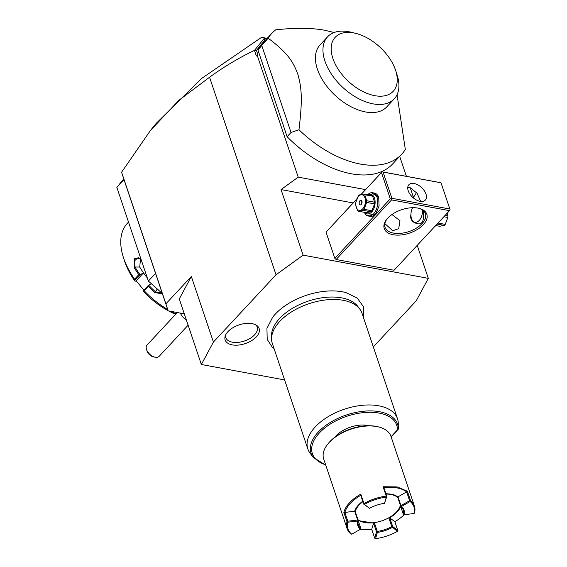 <?xml version="1.0" encoding="UTF-8"?>
<svg xmlns="http://www.w3.org/2000/svg" width="567" height="567" viewBox="0 0 567 567"><rect width="100%" height="100%" fill="white"/><g stroke="black" fill="none" stroke-linecap="round" stroke-linejoin="round"><path stroke-width="0.85" d="M373.327 346.912L416.263 300.779L428.319 278.354L303.118 255.15L276.037 274.782L213.405 342.078L201.349 364.503L284.606 379.933M274.052 348.585L272.096 346.919L267.199 339.371L266.937 328.399L272.656 317.229A50.002 27.464 -18.6 0 1 342.411 291.792A50.002 27.464 -18.6 0 1 345.891 292.586L357.217 298.044L363.638 306.967L363.731 318.399M252.032 323.629A17.924 9.845 -18.6 0 1 256.667 325.423A17.924 9.845 -18.6 0 1 254.129 338.889A17.924 9.845 -18.6 0 1 232.257 344.878A17.924 9.845 -18.6 0 1 225.234 336.004A17.924 9.845 -18.6 0 1 252.032 323.629M201.349 364.503L179.278 298.929L191.334 276.505L165.897 303.848L121.593 172.212L124.017 179.689L116.845 187.401L123.748 178.896M266.851 38.698L265.37 38.421L264.194 40.874L256.44 50.42L257.737 54.283L256.355 55.991L254.47 50.392C239.118 57.692 224.149 66.644 209.556 77.247L178.86 100.331L150.524 130.36L121.593 172.212M209.556 77.247L276.037 274.782M191.334 276.505L213.405 342.078M165.897 303.848L168.151 310.836L184.296 313.834M124.017 179.689L168.151 310.836M155.542 273.372L148.37 281.076L116.845 187.401M162.304 293.451L148.37 281.076M123.358 257.319L124.506 260.87A60.322 35.402 -137.1 0 0 135.074 281.31L134.613 279.155A65.049 38.18 -137.1 0 1 123.358 257.319A65.049 38.18 -137.1 0 1 127.398 223.263L128.511 222.066M134.613 279.155L138.787 274.669A65.049 38.18 -137.1 0 1 134.159 267.475L134.613 258.538L140.836 258.694M162.445 293.869L154.862 292.579A65.049 38.18 -137.1 0 1 148.37 286.292L144.195 290.779L143.657 290.453L143.664 291.721A60.322 35.402 -137.1 0 0 168.087 310.645M176.068 313.842A65.049 38.18 -137.1 0 1 171.064 311.375M167.704 309.504A65.049 38.18 -137.1 0 1 144.195 290.779M135.066 280.041L140.063 274.662L138.787 274.669M139.978 274.619A64.34 37.762 -137.1 0 1 135.038 267.007L134.521 260.82L138.157 257.588L140.992 259.169M134.159 267.475L135.038 267.007L139.737 267.05A57.954 34.02 -137.1 0 0 147.271 277.83L143.338 273.067L140.063 274.662M154.862 292.579L155.521 291.842A64.34 37.762 -137.1 0 1 148.667 285.158L148.37 286.292M161.921 293.118L155.521 291.842L157.229 288.95M151.375 283.748L148.653 285.081L143.657 290.453M175.664 314.274A60.322 35.402 -137.1 0 1 168.597 310.922M135.074 281.31L136.165 280.778L143.912 290.176M143.338 273.067L136.165 280.778M140.524 258.665L139.737 267.05M428.319 278.354L417.22 245.376M413.386 197.082L410.239 187.727M406.397 176.323L399.685 156.386M365.538 189.619L298.207 177.138L281.055 189.576L353.142 202.936M281.055 189.576L303.118 255.15M336.111 259.509L394.072 270.246L449.525 210.662L391.563 199.924L336.111 259.509L334.856 258.396L326.032 232.165L356.664 199.152M256.355 55.991L257.227 55.36L298.207 177.138M150.765 130.07L156.131 123.457L201.448 78.579L261.571 37.323L264.413 38.195L254.47 50.392M256.44 50.42L254.597 50.293M257.737 54.283L257.227 55.36M257.921 49.953L268.148 38.166A88.707 52.065 -137.1 0 1 271.799 33.375L262.741 43.113A88.707 52.065 42.9 0 0 257.921 49.953L287.115 136.704A88.707 52.065 42.9 0 0 392.612 163.983L401.677 154.245A88.707 52.065 42.9 0 0 405.327 149.454L397.056 94.696M264.413 38.195L265.37 38.421M261.571 37.323L267.163 38.358M264.194 40.874L265.101 38.343M271.799 33.375A88.707 52.065 -137.1 0 1 275.753 29.81C295.535 27.712 311.843 27.854 324.671 30.242L334.098 32.517M287.115 136.704L291.027 132.494L298.965 129.744A88.707 52.065 42.9 0 0 360.385 164.069A88.707 52.065 42.9 0 0 401.677 154.245M261.834 45.743L291.027 132.494M268.148 38.166C287.228 52.646 292.891 60.889 297.845 74.305C301.729 87.963 302.636 99.516 298.965 129.744M394.278 98.821L386.744 106.915A45.537 26.727 -137.1 0 1 365.552 111.961A45.537 26.727 -137.1 0 1 324.31 82.817A45.537 26.727 -137.1 0 1 320.079 44.871L327.613 36.777A45.537 26.727 42.9 0 0 331.844 74.724A45.537 26.727 42.9 0 0 373.086 103.867A45.537 26.727 42.9 0 0 394.278 98.821A45.537 26.727 42.9 0 0 397.106 74.986L395.674 70.549A39.626 23.254 42.9 0 0 355.715 33.361A39.626 23.254 42.9 0 0 353.645 32.914A39.626 23.254 42.9 0 0 332.893 58.486A39.626 23.254 42.9 0 0 374.766 95.674A39.626 23.254 42.9 0 0 395.674 70.549M355.715 33.361L351.186 32.248A45.537 26.727 42.9 0 0 349.648 31.901A45.537 26.727 42.9 0 0 327.613 36.777M393.144 234.738A22.474 12.346 -18.6 0 1 386.9 219.131A22.474 12.346 -18.6 0 1 417.936 208.096A22.474 12.346 -18.6 0 1 418.999 208.323A22.474 12.346 -18.6 0 1 422.911 225.113A22.474 12.346 -18.6 0 1 393.144 234.738M361.129 194.453L381.485 172.581L390.309 198.811L334.856 258.396M390.309 198.811L391.265 199.017L391.896 198.28L449.858 209.025L450.155 209.932L449.525 210.662M391.563 199.924L391.265 199.017M356.6 199.315L326.032 232.165M371.435 192.716L378.692 197.266L379.103 205.977L375.694 213.837L367.189 215.609M381.485 172.581L361.016 194.474M449.858 209.025L441.013 182.765L382.101 171.815M412.925 197.536A22.474 12.346 161.4 0 0 414.371 196.012M441.034 182.801L383.072 172.056L391.896 198.28M383.072 172.056L382.123 171.851M414.101 183.517A11.234 6.598 -137.1 0 1 424.279 190.703A11.234 6.598 -137.1 0 1 425.321 200.066A11.234 6.598 -137.1 0 1 420.09 201.313A11.234 6.598 -137.1 0 1 409.913 194.12A11.234 6.598 -137.1 0 1 408.871 184.757A11.234 6.598 -137.1 0 1 414.101 183.517M420.679 201.405L417.05 193.219L410.189 187.72L407.73 187.748M391.96 214.524L399.99 220.733L398.7 228.671L392.69 230.755L384.858 223.596M418.474 208.202A21.291 11.694 -18.6 0 1 425.399 213.688A21.291 11.694 -18.6 0 1 416.334 228.154A21.291 11.694 -18.6 0 1 393.477 233.094A21.291 11.694 -18.6 0 1 385.043 227.268A21.291 11.694 -18.6 0 1 387.247 218.713M413.003 197.6A21.291 11.694 161.4 0 0 414.052 196.416A21.291 11.694 161.4 0 0 416.433 192.312M411.061 213.837C410.083 217.749 411.032 220.577 413.91 222.321C421.189 226.226 424.322 222.866 423.301 212.235L423.017 210.4M412.62 207.706A9.462 5.627 -79.5 0 0 411.458 218.444A9.462 5.627 -79.5 0 0 411.493 218.557A9.462 5.627 -79.5 0 0 418.368 221.236A9.462 5.627 -79.5 0 0 422.458 209.981M413.91 222.321A10.05 5.982 100.5 0 1 411.635 218.99A10.05 5.982 100.5 0 1 411.592 218.876A10.05 5.982 100.5 0 1 411.557 218.763M434.712 226.58A11.829 7.038 -79.5 0 0 436.647 224.738A11.829 7.038 -79.5 0 0 437.412 223.681M436.647 224.738L437.554 223.611A9.937 5.911 -79.5 0 0 437.908 223.143M435.888 225.581L439.659 226.276L444.294 225.39L437.185 224.071M438.007 223.037L445.237 224.376A9.107 5.415 100.5 0 1 444.776 224.915A9.107 5.415 100.5 0 1 444.294 225.39M443.869 216.736L447.852 217.473L445.237 224.376M445.215 215.297L447.923 215.8A9.107 5.415 100.5 0 1 447.852 217.473M447.923 215.8L447.342 213.008M375.836 213.66A11.829 7.038 100.5 0 1 370.152 216.346L368.373 216.02A11.829 7.038 100.5 0 1 364.361 212.32M367.614 194.772A11.829 7.038 100.5 0 1 372.689 192.759A11.829 7.038 100.5 0 1 377.055 197.38A11.829 7.038 100.5 0 1 376.02 210.194A11.829 7.038 100.5 0 1 368.373 216.02M372.689 192.759L374.461 193.085A11.829 7.038 100.5 0 1 378.806 197.635M368.103 194.864A9.937 5.911 100.5 0 1 374.518 198.223A9.937 5.911 100.5 0 1 372.632 210.782A9.937 5.911 100.5 0 1 364.85 212.412M363.851 194.07L371.725 195.53A9.107 5.415 -79.5 0 1 372.59 196.196L374.61 202.206L366.736 200.746L364.716 194.736A9.107 5.415 -79.5 0 0 363.851 194.07L359.216 194.963A9.107 5.415 -79.5 0 0 358.734 195.438A9.107 5.415 -79.5 0 0 358.273 195.976L355.658 202.873A9.107 5.415 -79.5 0 0 355.58 204.552L357.607 210.563A9.107 5.415 -79.5 0 0 358.472 211.229L366.346 212.689L370.981 211.796L363.107 210.336A9.107 5.415 -79.5 0 0 363.589 209.861A9.107 5.415 -79.5 0 0 364.049 209.322L371.924 210.782A9.107 5.415 100.5 0 1 370.981 211.796M374.61 202.206A9.107 5.415 -79.5 0 1 374.539 203.886L371.924 210.782M372.59 196.196L364.716 194.736M374.539 203.886L366.665 202.426A9.107 5.415 -79.5 0 0 366.736 200.746M366.665 202.426L364.049 209.322M363.107 210.336L358.472 211.229M362.731 208.826A7.924 4.713 -79.5 0 0 364.992 197.855A7.924 4.713 -79.5 0 0 358.507 196.274A7.924 4.713 -79.5 0 0 356.246 207.246A7.924 4.713 -79.5 0 0 362.731 208.826M359.315 203.95A2.367 1.41 -79.5 0 0 360.187 204.878A2.367 1.41 -79.5 0 0 361.718 203.709A2.367 1.41 -79.5 0 0 361.923 201.15A2.367 1.41 -79.5 0 0 361.051 200.222A2.367 1.41 -79.5 0 0 359.521 201.391A2.367 1.41 -79.5 0 0 359.315 203.95M361.874 201.009A2.367 1.41 100.5 0 0 361.186 204.297A2.367 1.41 -79.5 0 0 361.236 204.439M180.483 313.126A8.278 4.862 42.9 0 0 186.274 319.703M177.287 312.53L147.009 345.069A8.278 4.862 42.9 0 0 146.173 347.139A8.278 4.862 42.9 0 0 146.499 349.4A8.278 4.862 42.9 0 0 154.848 357.167A8.278 4.862 42.9 0 0 159.136 356.345L188.124 325.196M154.848 357.167L153.033 356.721A5.911 3.473 -137.1 0 1 147.073 351.171L146.499 349.4M271.565 338.875L271.536 335.565A46.267 25.416 -18.6 0 1 295.393 306.648A46.267 25.416 -18.6 0 1 341.653 297.859A46.267 25.416 -18.6 0 1 357.869 306.513L359.847 309.171A47.309 25.983 161.4 0 0 343.262 300.319A47.309 25.983 161.4 0 0 295.96 309.313A47.309 25.983 161.4 0 0 271.565 338.875A47.309 25.983 161.4 0 0 272.33 343.453L307.824 448.929A47.309 25.983 161.4 0 0 309.986 453.033L313.147 457.286A45.644 25.068 -18.6 0 1 346.324 415.009A45.644 25.068 -18.6 0 1 398.317 428.617A45.644 25.068 -18.6 0 1 398.31 429.148L391.187 437.072M398.31 429.176L398.24 422.564A47.309 25.983 161.4 0 0 397.502 418.751L362.008 313.267A47.309 25.983 161.4 0 0 359.847 309.171M397.502 418.751A47.309 25.983 161.4 0 0 378.763 405.802A47.309 25.983 161.4 0 0 327.974 416.78A47.309 25.983 161.4 0 0 307.824 448.929M398.31 429.148L397.446 429.885A44.502 24.445 -18.6 0 0 337.379 420.126A44.502 24.445 -18.6 0 0 325.628 464.763M368.94 425.732A23.658 12.991 161.4 0 0 335.855 435.995A23.658 12.991 -18.6 0 0 334.799 437.221M351.753 534.234L360.385 529.252A24.367 13.381 -18.6 0 1 357.734 521.03L347.862 522.2A34.771 19.101 161.4 0 0 351.753 534.234L350.966 534.008A35.48 19.491 -18.6 0 1 347.124 528.621L323.672 458.93A35.48 19.491 -18.6 0 1 327.868 443.996L328.534 443.181A34.303 18.839 -18.6 0 1 375.9 426.349A34.303 18.839 -18.6 0 1 377.537 426.696L378.558 426.937A35.48 19.491 -18.6 0 1 390.925 436.292L414.385 505.991A35.48 19.491 -18.6 0 1 414.512 512.88L414.023 513.532A34.771 19.101 161.4 0 0 410.132 501.497L401.5 506.48L400.706 506.253A23.658 12.991 -18.6 0 1 403.172 509.761A23.658 12.991 -18.6 0 1 403.286 514.234L400.323 505.431A23.658 12.991 -18.6 0 0 400.366 505.24M327.868 443.996A35.48 19.491 -18.6 0 1 376.871 426.582A35.48 19.491 -18.6 0 1 378.558 426.937M347.124 528.621A35.48 19.491 -18.6 0 1 346.997 521.732L343.843 512.362A35.48 19.491 -18.6 0 1 360.803 494.141L363.95 503.51A35.48 19.491 -18.6 0 1 386.247 496.097L383.094 486.734L397.169 486.911L407.389 491.235L406.638 491.865A34.771 19.101 161.4 0 0 383.845 487.634L386.807 496.444L386.247 496.097M383.094 486.734L383.845 487.634M414.385 505.991A35.48 19.491 -18.6 0 0 410.543 500.604L407.389 491.235M360.194 529.365A34.771 19.101 161.4 0 0 371.739 529.365L374.702 538.168L375.56 538.65A34.771 19.101 161.4 0 0 397.403 531.385L391.783 526.601A23.658 12.991 -18.6 0 1 377.289 531.414L374.326 522.611A23.658 12.991 -18.6 0 1 357.983 519.677M347.862 522.2L346.997 521.732M343.843 512.362L344.828 512.412L347.798 521.215L347.493 521.76M360.385 529.252L360.796 528.359A23.658 12.991 -18.6 0 1 358.337 524.851A23.658 12.991 -18.6 0 1 358.216 520.378L357.664 520.045L354.701 511.228L344.828 512.412A34.771 19.101 -18.6 0 1 360.732 495.317M363.95 503.51L363.702 504.127L360.74 495.317L360.803 494.141M363.922 504.106L369.585 508.294L363.702 504.127M369.585 508.294A24.367 13.381 -18.6 0 1 384.511 503.333L386.325 497.089A34.771 19.101 161.4 0 0 364.482 504.346M386.325 497.089L386.623 496.557M384.511 503.333L386.807 496.444M385.858 493.63L392.385 494.304L398.006 496.841L406.645 491.858L409.601 500.668L400.961 505.651L400.926 506.225M386.007 494.055A23.658 12.991 161.4 0 1 397.743 497.443L397.559 496.883L397.991 496.834L400.961 505.651M410.543 500.604L409.601 500.668M410.168 500.923L410.132 501.497M404.2 514.694A34.771 19.101 -18.6 0 1 394.845 521.683L397.807 530.485L392.697 526.537L392.329 526.842M397.403 531.385L397.807 530.485M371.739 529.365L373.547 523.121L358.188 520.598M377.289 531.414L376.509 531.917L373.547 523.121M376.509 531.917L374.702 538.168M357.664 520.045L347.798 521.215M358.032 520.485L357.734 521.03M362.738 501.263A24.367 13.381 161.4 0 0 357.579 506.019A24.367 13.381 161.4 0 0 354.694 511.243M354.701 511.228L355.062 511.009A23.658 12.991 -18.6 0 1 357.784 505.771M355.062 511.009L355.254 511.576A23.658 12.991 161.4 0 1 362.88 501.689M374.326 522.611A23.658 12.991 -18.6 0 0 388.813 517.791A23.658 12.991 161.4 0 0 400.323 505.431M397.743 497.443L400.706 506.253M397.559 496.883A23.658 12.991 161.4 0 0 392.073 494.233M401.5 506.48A24.367 13.381 -18.6 0 1 404.151 514.701L414.023 513.532M403.286 514.234L404.151 514.701M389.288 517.529L394.845 521.683M392.697 526.537L389.735 517.728A24.367 13.381 161.4 0 0 400.663 506.437M392.3 527.438A24.367 13.381 -18.6 0 1 377.374 532.406L375.56 538.65M376.991 531.938L377.374 532.406M373.547 523.107L373.781 522.682M358.174 520.563L360.796 528.359M358.216 520.378L355.254 511.576M388.813 517.791L391.783 526.601M225.645 334.977A16.556 9.093 161.4 0 0 232.378 342.199A16.556 9.093 161.4 0 0 252.003 337.11A16.556 9.093 161.4 0 0 255.717 324.856M391.074 436.732L397.446 429.885M411.458 218.444L411.592 218.876M325.777 465.195L313.147 457.286"/></g></svg>
